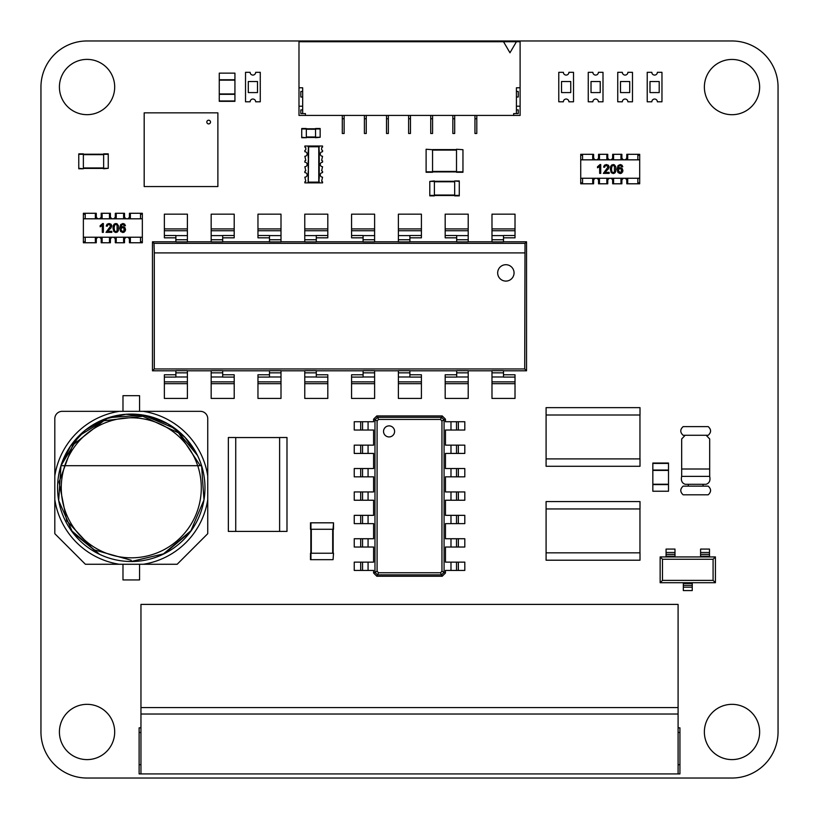 <?xml version="1.0" encoding="UTF-8"?>
<svg xmlns="http://www.w3.org/2000/svg" width="819" height="819" viewBox="0 0 819 819"><rect width="100%" height="100%" fill="white"/><g stroke="black" fill="none" stroke-linecap="round" stroke-linejoin="round"><path stroke-width="1.23" d="M40.95 87.07L40.95 731.971A46.059 46.059 0 0 0 87.049 778.03L731.991 778.03A46.099 46.099 0 0 0 778.05 731.971L778.05 87.07A46.099 46.099 0 0 0 731.951 40.97L87.049 40.97A46.099 46.099 0 0 0 40.95 87.07M759.633 87.07A27.641 27.641 0 0 0 718.181 63.145A27.641 27.641 0 0 0 718.181 111.005A27.641 27.641 0 0 0 759.633 87.07M759.633 731.971A27.641 27.641 0 0 0 718.181 708.036A27.641 27.641 0 0 0 718.181 755.906A27.641 27.641 0 0 0 759.633 731.971M114.691 87.029A27.641 27.641 0 0 0 73.229 63.094A27.641 27.641 0 0 0 73.229 110.964A27.641 27.641 0 0 0 114.691 87.029M114.691 731.971A27.641 27.641 0 0 0 73.229 708.036A27.641 27.641 0 0 0 73.229 755.906A27.641 27.641 0 0 0 114.691 731.971M206.828 122.062A1.843 1.843 0 0 0 208.671 123.904A1.843 1.843 0 0 0 210.514 122.062A1.843 1.843 0 0 0 208.671 120.219A1.843 1.843 0 0 0 206.828 122.062M217.885 112.848L217.885 186.558L144.185 186.558L144.185 112.848L217.885 112.848M206.368 186.558L201.761 186.558M197.154 186.558L192.547 186.558M187.94 186.558L183.333 186.558M174.119 186.558L178.726 186.558M169.523 186.558L164.916 186.558M160.309 186.558L155.702 186.558M144.185 170.434L144.185 175.041M144.185 165.827L144.185 161.22M144.185 156.613L144.185 152.006M144.185 147.4L144.185 142.793M144.185 138.186L144.185 133.579M144.185 128.972L144.185 124.365M160.309 112.848L155.702 112.848M169.523 112.848L164.916 112.848M174.119 112.848L178.726 112.848M187.94 112.848L183.333 112.848M197.154 112.848L192.547 112.848M206.368 112.848L201.761 112.848M217.885 128.972L217.885 124.365M217.885 138.186L217.885 133.579M217.885 147.4L217.885 142.793M217.885 156.613L217.885 152.006M217.885 165.827L217.885 161.22M217.885 175.041L217.885 170.434M432.555 149.703L426.105 149.242L432.555 149.703L432.555 172.277L426.105 172.277L426.105 149.703M432.555 149.611L456.511 149.611M432.555 171.908L456.511 171.908M462.96 149.703L456.511 149.242L462.96 149.703L462.96 172.277L456.511 172.277L456.511 149.703M333.517 522.819L333.517 529.269L333.517 522.819L333.057 529.269L310.483 529.269L310.483 522.819L333.057 522.819M333.149 529.269L333.149 553.224M310.851 529.269L310.851 553.224M333.057 559.674L333.517 553.224L333.057 559.674L310.483 559.674L310.483 553.224L333.057 553.224M310.483 553.224L310.483 559.674M130.897 414.097A73.71 73.71 0 0 1 201.556 465.694L197.717 465.694A70.025 70.025 0 0 1 131.275 557.821A70.025 70.025 0 0 1 64.844 465.694L60.934 465.694A73.71 73.71 0 0 1 131.265 414.097L130.897 414.097A73.71 73.71 0 0 0 104.504 419.133A73.71 73.71 0 0 1 201.587 465.694L203.982 499.907L190.602 531.541L164.384 553.654L131.275 561.506A73.71 73.71 0 0 1 64.998 455.559A73.71 73.71 0 0 0 60.964 465.694L70.567 446.007L85.514 430.026L104.494 419.133L125.829 414.301L147.655 415.939L168.028 423.914L185.166 437.51L197.563 455.559L175.368 428.736L143.345 415.09L108.64 417.659L78.972 435.872L60.975 465.683L58.671 500.47L72.635 532.452L99.713 554.402L71.018 530.241L99.713 554.402M143.182 564.271L119.369 564.271A77.395 77.395 0 0 1 54.812 499.703L54.812 418.704A7.371 7.371 0 0 1 62.183 411.333L143.182 411.333A77.395 77.395 0 0 1 207.75 475.9L207.75 499.703A77.395 77.395 0 0 1 143.182 564.271L177.16 564.271L207.75 533.681L207.75 499.703M131.275 560.278L93.581 549.703L66.738 520.771L59.029 482.053L72.727 445.096L103.706 420.771L142.823 416.247L178.532 432.852L200.297 465.694M54.812 499.703L54.812 533.681L85.401 564.271L119.369 564.271M207.75 475.9L207.75 418.704A7.371 7.371 0 0 0 200.379 411.333L143.182 411.333M119.369 411.333A77.395 77.395 0 0 0 54.812 475.9M191.544 530.241L162.848 554.402M122.983 564.271L122.983 579.934L139.568 579.934L139.568 564.271M139.568 411.333L139.568 395.669L122.983 395.669L122.983 411.333M201.587 465.694A73.71 73.71 0 0 1 131.275 561.506L164.384 553.654L190.602 531.541L203.982 499.907L201.587 465.694A73.71 73.71 0 0 1 131.275 561.506A73.71 73.71 0 0 1 60.964 465.694L70.567 446.007L85.514 430.026L104.494 419.133L125.829 414.301L147.655 415.939L168.028 423.914L185.166 437.51L197.563 455.559M64.844 465.694L197.717 465.694M306.337 137.264L306.337 128.511L301.73 128.511L301.73 137.725L306.337 137.725L301.73 137.264M315.55 137.449L306.337 137.449L315.55 137.449M315.55 128.788L306.337 128.788M320.157 137.264L315.55 137.725L315.55 128.511L320.157 128.511L320.157 137.264L315.55 137.264M454.668 181.398L454.668 195.864L459.275 195.864L459.275 180.938L454.668 180.938L459.275 181.398M434.398 195.495L454.668 195.495L434.398 195.495M434.398 181.306L454.668 181.306M429.791 181.398L434.398 180.938L434.398 195.864L429.791 195.864L429.791 181.398L434.398 181.398M83.374 168.315L83.374 153.849L78.767 153.849L78.767 168.775L83.374 168.775L78.767 168.315M103.644 168.407L83.374 168.407L103.644 168.407M103.644 154.218L83.374 154.218M108.251 168.315L103.644 168.775L103.644 153.849L108.251 153.849L108.251 168.315L103.644 168.315M703.05 484.295L703.05 486.138M688.308 486.138L688.308 484.295M683.138 426.617L708.21 426.617C711.353 429.504 711.353 432.391 708.21 435.278L683.138 435.278C679.995 432.391 679.995 429.504 683.138 426.617M683.138 486.138L708.21 486.138C711.353 489.025 711.353 491.912 708.21 494.799L683.138 494.799C679.995 491.912 679.995 489.025 683.138 486.138M685.175 435.278L681.674 438.964L681.674 469L709.684 469L709.684 438.964L706.183 435.278M706.183 484.295L685.175 484.295C681.93 483.087 680.763 480.446 681.674 476.371L709.684 476.371L681.674 476.371L681.674 469L709.684 469L709.684 476.371C710.585 480.446 709.418 483.087 706.183 484.295M248.29 101.791L250.133 101.791A2.764 2.764 0 0 1 252.897 99.027A2.764 2.764 0 0 1 255.661 101.791L260.268 101.791L260.268 72.318L255.661 72.318A2.764 2.764 0 0 1 252.897 75.082A2.764 2.764 0 0 1 250.133 72.318L245.526 72.318L245.526 101.791L248.29 101.791M257.504 81.521L248.29 81.521L248.29 92.578L257.504 92.578L257.504 81.521M570.751 72.318L568.908 72.318A2.764 2.764 0 0 1 566.144 75.082A2.764 2.764 0 0 1 563.38 72.318L558.773 72.318L558.773 101.791L563.38 101.791A2.764 2.764 0 0 1 566.144 99.027A2.764 2.764 0 0 1 568.908 101.791L573.515 101.791L573.515 72.318L570.751 72.318M561.537 92.578L570.751 92.578L570.751 81.521L561.537 81.521L561.537 92.578M600.235 72.318L598.392 72.318A2.764 2.764 0 0 1 595.628 75.082A2.764 2.764 0 0 1 592.864 72.318L588.257 72.318L588.257 101.791L592.864 101.791A2.764 2.764 0 0 1 595.628 99.027A2.764 2.764 0 0 1 598.392 101.791L602.999 101.791L602.999 72.318L600.235 72.318M591.021 92.578L600.235 92.578L600.235 81.521L591.021 81.521L591.021 92.578M629.719 72.318L627.876 72.318A2.764 2.764 0 0 1 625.112 75.082A2.764 2.764 0 0 1 622.348 72.318L617.741 72.318L617.741 101.791L622.348 101.791A2.764 2.764 0 0 1 625.112 99.027A2.764 2.764 0 0 1 627.876 101.791L632.483 101.791L632.483 72.318L629.719 72.318M620.505 92.578L629.719 92.578L629.719 81.521L620.505 81.521L620.505 92.578M659.203 72.318L657.36 72.318A2.764 2.764 0 0 1 654.596 75.082A2.764 2.764 0 0 1 651.832 72.318L647.225 72.318L647.225 101.791L651.832 101.791A2.764 2.764 0 0 1 654.596 99.027A2.764 2.764 0 0 1 657.36 101.791L661.967 101.791L661.967 72.318L659.203 72.318M649.989 92.578L659.203 92.578L659.203 81.521L649.989 81.521L649.989 92.578M454.688 115.428L454.688 118.745L452.846 118.745L452.846 115.428M454.688 118.745L454.688 133.487L452.846 133.487L452.846 118.745M516.42 41.728L509.971 52.785L503.521 41.728L520.106 41.728L520.106 115.428L305.436 115.428L305.436 113.585L302.672 113.585L302.672 87.787L298.986 87.787L298.986 115.428L305.436 115.428M476.801 115.428L476.801 133.487L474.959 133.487L474.959 115.428M503.521 41.728L298.986 41.728L298.986 87.787M344.134 118.745L342.291 118.745L342.291 133.487L344.134 133.487L344.134 115.428M342.291 118.745L342.291 115.428M366.247 118.745L364.404 118.745L364.404 133.487L366.247 133.487L366.247 115.428M364.404 118.745L364.404 115.428M432.575 115.428L432.575 133.487L430.733 133.487L430.733 115.428M388.349 118.745L386.507 118.745L386.507 133.487L388.349 133.487L388.349 115.428M386.507 118.745L386.507 115.428M410.462 115.428L410.462 133.487L408.62 133.487L408.62 115.428M513.656 115.428L513.656 113.585L516.42 113.585L516.42 87.787L520.106 87.787M516.42 97L518.263 97L518.263 91.472L516.42 91.472M520.106 106.214L516.42 106.214M516.42 113.585L518.263 113.585L518.263 109.9L516.42 109.9M302.672 97L300.829 97L300.829 91.472L302.672 91.472M298.986 106.214L302.672 106.214M302.672 113.585L300.829 113.585L300.829 109.9L302.672 109.9M140.96 727.845L139.117 727.845L139.117 773.914L140.96 773.914L140.96 604.391L678.091 604.391L678.091 773.914L679.934 773.914L679.934 727.845L678.091 727.845M140.96 773.914L678.091 773.914M140.96 714.025L678.091 714.025L140.96 714.025M140.96 707.575L678.091 707.575M139.117 764.7L140.96 764.7M678.091 764.7L679.934 764.7M674.989 556.93L674.989 549.078L666.072 549.078L666.072 556.93L660.145 556.93L660.145 582.719L715.417 582.719L715.417 556.93L666.072 556.93M713.083 559.264L662.479 559.264L662.479 580.384L713.083 580.384L713.083 559.264L715.417 556.93M713.083 580.384L715.417 582.719M662.479 559.264L660.145 556.93M662.479 580.384L660.145 582.719M709.489 556.93L709.489 549.078L700.583 549.078L700.583 556.93M683.322 582.719L683.322 590.571L692.239 590.571L692.239 582.719M700.583 554.33L709.489 554.33M666.072 554.33L674.989 554.33M683.322 585.329L692.239 585.329L683.322 585.329M652.835 470.045L652.835 491.236L668.499 491.236L668.499 463.042L652.835 463.042L652.835 470.045L668.499 470.045M668.499 491.236L652.835 491.236M652.835 484.234L668.499 484.234M652.835 470.413L668.499 470.413M234.93 94.328L234.93 73.147L219.267 73.147L219.267 101.331L234.93 101.331L234.93 94.328L219.267 94.328M219.267 73.147L234.93 73.147M234.93 80.139L219.267 80.139M234.93 93.96L219.267 93.96M121.949 224.703L122.85 224.416L124.345 225.798L125.42 225.716L124.621 224.109L122.922 223.526L120.71 224.529L119.769 228.245L120.618 231.511L122.819 232.504L124.232 232.125L125.573 229.504L124.816 227.447L122.973 226.648L120.833 227.825L121.949 224.703L120.833 227.825L122.973 226.648L124.816 227.447L125.573 229.504L124.232 232.125L122.819 232.504L120.618 231.511L119.769 228.245L120.71 224.529L122.922 223.526L124.621 224.109L125.42 225.716L124.345 225.798L122.85 224.416L121.949 224.703M123.976 231.071L121.908 231.347L121.007 229.504L121.519 228.132L122.758 227.61L123.986 228.132L123.976 231.071L122.799 231.623L123.976 231.071L124.468 229.566L123.986 228.132L122.758 227.61L123.986 228.132M113.851 231.593L112.981 228.02L113.298 225.512L114.25 224.037L117.086 223.812L118.52 225.942L118.397 230.518L117.445 231.992L115.848 232.504L113.851 231.593L112.981 228.02L113.298 225.512L114.25 224.037L115.848 223.526L117.086 223.812L118.52 225.942L118.397 230.518L117.445 231.992L115.848 232.504L113.851 231.593M114.65 225.051L114.087 228.02L114.599 230.897L115.848 231.623L117.097 230.897L117.097 225.133L115.837 224.426L114.65 225.051L114.087 228.02L114.599 230.897L115.848 231.623L117.097 230.897L117.097 225.133L115.837 224.426L114.65 225.051M103.378 232.361L102.303 232.361L102.303 225.471L100.143 226.781L100.143 225.737L102.682 223.526L103.378 223.526L103.378 232.361L102.303 232.361L102.303 225.471L100.143 226.781L100.143 225.737L103.378 223.526L103.378 232.361M107.504 231.316L111.824 231.316L111.824 232.361L106.009 232.361L110.698 225.942L109.04 224.426L107.791 224.887L107.32 226.187L106.214 226.064L107.074 224.181L109.07 223.526L111.067 224.232L111.804 225.972L110.872 228.081L107.504 231.316L111.824 231.316L111.824 232.361L106.009 232.361L110.698 225.942L109.04 224.426L107.791 224.887L107.32 226.187L106.214 226.064L107.074 224.181L109.07 223.526L111.067 224.232L111.804 225.972L110.872 228.081L107.504 231.316M83.374 218.806L142.342 218.806L142.342 237.234L83.374 237.234L83.374 214.199L85.217 214.199L85.217 218.806M120.618 231.511L122.819 232.504M125.215 231.04L125.573 229.504M122.973 226.648L121.796 226.945M122.758 227.61L121.519 228.132L121.007 229.504L121.243 230.579L122.799 231.623M85.217 237.234L85.217 241.84L83.374 241.84L83.374 237.234M142.342 218.806L142.342 213.278L129.443 213.278L129.422 216.349A2.447 2.447 0 0 1 126.976 218.806A2.447 2.447 0 0 1 124.519 216.349L124.529 213.278L115.315 213.278L115.305 216.349A2.447 2.447 0 0 1 112.858 218.806A2.447 2.447 0 0 1 110.401 216.349L110.401 213.278L101.198 213.278L101.198 216.349A2.447 2.447 0 0 1 98.741 218.806A2.447 2.447 0 0 1 96.294 216.349L96.273 213.278L83.374 213.278L83.374 214.199M83.374 241.84L83.374 242.762L96.273 242.762L96.294 239.68A2.447 2.447 0 0 1 98.741 237.234A2.447 2.447 0 0 1 101.198 239.68L101.198 242.762L110.401 242.762L110.401 239.68A2.447 2.447 0 0 1 112.858 237.234A2.447 2.447 0 0 1 115.305 239.68L115.315 242.762L124.529 242.762L124.529 241.84L123.608 241.84L124.519 241.84L124.519 239.68A2.447 2.447 0 0 1 126.976 237.234A2.447 2.447 0 0 1 129.422 239.68L129.443 242.762L142.342 242.762L142.342 237.234M95.352 218.806L95.352 214.199L96.273 214.199M101.198 214.199L102.119 214.199L102.119 218.806M109.48 218.806L109.48 214.199L110.401 214.199M115.315 214.199L116.237 214.199L116.237 218.806M123.608 218.806L123.608 214.199M129.443 214.199L130.364 214.199L130.364 218.806M140.499 218.806L140.499 214.199L142.342 214.199M142.342 241.84L140.499 241.84L140.499 237.234M130.364 237.234L130.364 241.84L129.443 241.84M123.608 241.84L123.608 237.234M116.237 237.234L116.237 241.84L115.315 241.84M110.401 241.84L109.48 241.84L109.48 237.234M102.119 237.234L102.119 241.84L101.198 241.84M96.273 241.84L95.352 241.84L95.352 237.234M228.358 531.418L235.729 531.418L235.729 437.51L228.358 437.51L228.358 531.418M279.617 531.418L286.988 531.418L286.988 437.51L279.617 437.51L279.617 531.418L235.729 531.418M235.729 437.551L279.617 437.551M546.089 407.637L546.089 415.008L640.008 415.008L640.008 407.637L546.089 407.637M546.089 458.906L546.089 466.277L640.008 466.277L640.008 458.906L546.089 458.906L546.089 415.008M639.956 415.008L639.956 458.906M546.089 501.576L546.089 508.947L640.008 508.947L640.008 501.576L546.089 501.576M546.089 552.835L546.089 560.206L640.008 560.206L640.008 552.835L546.089 552.835L546.089 508.947M639.956 508.947L639.956 552.835M308.179 171.509L308.179 182.872L304.863 182.872L304.863 181.787L305.784 181.234L304.863 177.16A2.273 2.273 0 0 0 307.135 174.887A2.273 2.273 0 0 0 304.863 172.614L304.863 171.345L305.784 170.792L304.863 166.718A2.273 2.273 0 0 0 307.135 164.445A2.273 2.273 0 0 0 304.863 162.172L304.863 160.903L305.784 160.35L304.863 156.275A2.273 2.273 0 0 0 307.135 154.003A2.273 2.273 0 0 0 304.863 151.73L304.863 150.461L305.784 149.908L305.784 147.655L304.863 147.103L304.863 146.017L308.272 146.017L308.64 146.755L318.775 146.755L318.775 182.135L319.144 182.872L322.553 182.872L322.553 181.787L321.632 181.234L322.553 177.16A2.273 2.273 0 0 1 320.28 174.887A2.273 2.273 0 0 1 322.553 172.614L322.553 171.345L321.632 170.792L322.553 166.718A2.273 2.273 0 0 1 320.28 164.445A2.273 2.273 0 0 1 322.553 162.172L322.553 160.903L321.632 160.35L322.553 156.275A2.273 2.273 0 0 1 320.28 154.003A2.273 2.273 0 0 1 322.553 151.73L322.553 150.461L321.632 149.908L321.632 147.655L322.553 147.103L322.553 146.017L319.236 146.017L319.236 146.939M319.236 150.624L319.236 178.266M308.179 146.939L308.179 146.017M308.179 150.624L308.179 157.381M308.272 146.017L319.236 146.017M318.775 146.755L319.144 146.017M319.236 181.951L319.236 182.872M319.052 181.951L319.052 178.266M319.052 150.624L319.052 146.939M308.179 182.872L319.144 182.872M308.179 161.067L308.179 167.823M308.64 146.755L308.272 182.872M308.364 146.939L308.364 150.624M308.364 161.067L308.364 157.381M308.364 171.509L308.364 167.823M308.64 182.135L318.775 182.135M619.297 165.735L620.198 165.448L621.693 166.83L622.768 166.748L621.969 165.141L620.27 164.558L618.058 165.571L617.116 169.277L617.966 172.553L620.167 173.546L621.58 173.167L622.921 170.536L622.164 168.479L620.321 167.69L618.191 168.857L619.297 165.735L618.191 168.857L620.321 167.69L622.164 168.479L622.921 170.536L621.58 173.167L620.167 173.546L617.966 172.553L617.116 169.277L618.058 165.571L620.27 164.558L621.969 165.141L622.768 166.748L621.693 166.83L620.198 165.448L619.297 165.735M621.324 172.103L619.256 172.389L618.355 170.547L618.867 169.164L620.106 168.642L621.334 169.164L621.324 172.103L620.147 172.655L621.324 172.103L621.816 170.608L621.334 169.164L620.106 168.642L621.334 169.164M611.199 172.635L610.329 169.052L610.646 166.544L611.609 165.08L614.434 164.844L615.868 166.974L615.745 171.55L614.793 173.024L613.196 173.546L611.199 172.635L610.329 169.052L610.646 166.544L611.609 165.08L613.196 164.558L614.434 164.844L615.868 166.974L615.745 171.55L614.793 173.024L613.196 173.546L611.199 172.635M611.998 166.083L611.435 169.052L611.947 171.939L613.196 172.655L614.445 171.939L614.445 166.175L613.185 165.458L611.998 166.083L611.435 169.052L611.947 171.939L613.196 172.655L614.445 171.939L614.445 166.175L613.185 165.458L611.998 166.083M600.726 173.393L599.651 173.393L599.651 166.513L597.491 167.813L597.491 166.769L600.04 164.558L600.726 164.558L600.726 173.393L599.651 173.393L599.651 166.513L597.491 167.813L597.491 166.769L600.726 164.558L600.726 173.393M604.862 172.348L609.172 172.348L609.172 173.393L603.357 173.393L608.046 166.974L606.388 165.458L605.149 165.929L604.678 167.219L603.562 167.107L604.422 165.213L606.418 164.558L608.425 165.264L609.162 167.004L608.22 169.113L604.862 172.348L609.172 172.348L609.172 173.393L603.357 173.393L608.046 166.974L606.388 165.458L605.149 165.929L604.678 167.219L603.562 167.107L604.422 165.213L606.418 164.558L608.425 165.264L609.162 167.004L608.22 169.113L604.862 172.348M580.722 159.838L639.69 159.838L639.69 178.266L580.722 178.266L580.722 155.231L582.565 155.231L582.565 159.838M617.116 169.277L617.966 172.553L620.167 173.546M622.563 172.072L622.921 170.536M620.321 167.69L619.144 167.977M620.106 168.642L618.867 169.164L618.355 170.547L620.147 172.655M582.565 178.266L582.565 182.872L580.722 182.872L580.722 178.266M639.69 159.838L639.69 154.31L626.801 154.31L626.77 157.391A2.447 2.447 0 0 1 624.324 159.838A2.447 2.447 0 0 1 621.867 157.391L621.877 154.31L612.663 154.31L612.653 157.391A2.447 2.447 0 0 1 610.206 159.838A2.447 2.447 0 0 1 607.759 157.391L607.759 154.31L598.546 154.31L598.546 157.391A2.447 2.447 0 0 1 596.089 159.838A2.447 2.447 0 0 1 593.642 157.391L593.621 154.31L580.722 154.31L580.722 155.231M580.722 182.872L580.722 183.794L593.621 183.794L593.642 180.712A2.447 2.447 0 0 1 596.089 178.266A2.447 2.447 0 0 1 598.546 180.712L598.546 183.794L607.759 183.794L607.759 180.712A2.447 2.447 0 0 1 610.206 178.266A2.447 2.447 0 0 1 612.653 180.712L612.663 183.794L621.877 183.794L621.877 182.872L620.956 182.872L621.867 182.872L621.867 180.712A2.447 2.447 0 0 1 624.324 178.266A2.447 2.447 0 0 1 626.77 180.712L626.801 183.794L639.69 183.794L639.69 178.266M592.7 159.838L592.7 155.231L593.621 155.231M598.546 155.231L599.467 155.231L599.467 159.838M606.838 159.838L606.838 155.231L607.759 155.231M612.663 155.231L613.585 155.231L613.585 159.838M620.956 159.838L620.956 155.231M626.801 155.231L627.712 155.231L627.712 159.838M637.847 159.838L637.847 155.231L639.69 155.231M639.69 182.872L637.847 182.872L637.847 178.266M627.712 178.266L627.712 182.872L626.801 182.872M620.956 182.872L620.956 178.266M613.585 178.266L613.585 182.872L612.663 182.872M607.759 182.872L606.838 182.872L606.838 178.266M599.467 178.266L599.467 182.872L598.546 182.872M593.621 182.872L592.7 182.872L592.7 178.266M505.866 281.091A8.19 8.19 0 0 0 514.056 272.901A8.19 8.19 0 0 0 505.866 264.711A8.19 8.19 0 0 0 497.676 272.901A8.19 8.19 0 0 0 505.866 281.091M222.686 372.86L222.686 370.679L211.169 370.679L211.169 398.433L234.203 398.433L234.203 377.088L222.686 377.088L222.686 372.86L211.169 372.86M503.501 372.86L503.501 370.679L491.984 370.679L491.984 398.433L515.018 398.433L515.018 377.088L503.501 377.088L503.501 372.86L491.984 372.86M409.899 372.86L409.899 370.679L398.382 370.679L398.382 398.433L421.416 398.433L421.416 377.088L409.899 377.088L409.899 372.86L398.382 372.86M316.288 372.86L316.288 370.679L304.77 370.679L304.77 398.433L327.805 398.433L327.805 377.088L316.288 377.088L316.288 372.86L304.77 372.86M175.88 239.732L175.88 241.912L187.397 241.912L187.397 214.168L164.363 214.168L164.363 235.503L175.88 235.503L175.88 239.732L187.397 239.732M456.695 239.732L456.695 241.912L468.212 241.912L468.212 214.168L445.178 214.168L445.178 235.503L456.695 235.503L456.695 239.732L468.212 239.732M363.093 239.732L363.093 241.912L374.611 241.912L374.611 214.168L351.576 214.168L351.576 235.503L363.093 235.503L363.093 239.732L374.611 239.732M269.482 239.732L269.482 241.912L280.999 241.912L280.999 214.168L257.965 214.168L257.965 235.503L269.482 235.503L269.482 239.732L280.999 239.732M304.77 239.732L316.288 239.732L316.288 241.912L304.77 241.912L304.77 214.168L327.805 214.168L327.805 237.827L316.288 237.827M316.288 239.732L316.288 235.503L327.805 235.503M398.382 239.732L409.899 239.732L409.899 241.912L398.382 241.912L398.382 214.168L421.416 214.168L421.416 237.827L409.899 237.827M491.984 239.732L503.501 239.732L503.501 241.912L491.984 241.912L491.984 214.168L515.018 214.168L515.018 237.827L503.501 237.827M211.169 239.732L222.686 239.732L222.686 241.912L211.169 241.912L211.169 214.168L234.203 214.168L234.203 237.827L222.686 237.827M409.899 239.732L409.899 235.503L421.416 235.503M503.501 239.732L503.501 235.503L515.018 235.503M222.686 239.732L222.686 235.503L234.203 235.503M280.999 372.86L269.482 372.86L269.482 370.679L280.999 370.679L280.999 398.433L257.965 398.433L257.965 374.774L269.482 374.774M269.482 372.86L269.482 377.088L257.965 377.088M374.611 372.86L363.093 372.86L363.093 370.679L374.611 370.679L374.611 398.433L351.576 398.433L351.576 374.774L363.093 374.774M363.093 372.86L363.093 377.088L351.576 377.088M468.212 372.86L456.695 372.86L456.695 370.679L468.212 370.679L468.212 398.433L445.178 398.433L445.178 374.774L456.695 374.774M456.695 372.86L456.695 377.088L445.178 377.088M187.397 372.86L175.88 372.86L175.88 370.679L187.397 370.679L187.397 398.433L164.363 398.433L164.363 374.774L175.88 374.774M175.88 372.86L175.88 377.088L164.363 377.088M187.397 370.802L211.169 370.802M175.88 241.789L152.467 241.789L152.467 370.802L175.88 370.802M503.501 370.802L526.545 370.802L526.545 241.789L503.501 241.789M468.212 370.802L491.984 370.802M409.899 370.802L456.695 370.802M374.611 370.802L398.382 370.802M316.288 370.802L363.093 370.802M280.999 370.802L304.77 370.802M222.686 370.802L269.482 370.802M222.686 374.774L234.203 374.774L234.203 377.088M503.501 374.774L515.018 374.774L515.018 377.088M409.899 374.774L421.416 374.774L421.416 377.088M316.288 374.774L327.805 374.774L327.805 377.088M211.169 241.789L187.397 241.789M269.482 241.789L222.686 241.789M304.77 241.789L280.999 241.789M363.093 241.789L316.288 241.789M398.382 241.789L374.611 241.789M456.695 241.789L409.899 241.789M491.984 241.789L468.212 241.789M175.88 237.827L164.363 237.827L164.363 235.503M456.695 237.827L445.178 237.827L445.178 235.503M363.093 237.827L351.576 237.827L351.576 235.503M269.482 237.827L257.965 237.827L257.965 235.503M526.545 370.802L524.713 368.97L154.3 368.97L154.3 252.907L154.003 243.335L152.467 241.789M154.003 243.335L525.01 243.335L526.545 241.789M154.3 368.97L152.467 370.802M525.01 243.335L524.713 368.97M154.3 252.907L524.713 252.907M360.698 570.433L360.698 562.141L354.248 562.141L354.248 570.433L373.597 570.433L373.597 573.013L374.969 572.327L374.969 419.85L377.088 420.905L378.562 419.43L440.479 419.43L441.953 420.905L441.953 571.263L440.479 572.747L378.562 572.747L377.088 571.263L377.088 420.905M360.698 562.141L373.597 562.141L373.597 547.031L368.069 547.031L368.069 538.738L373.597 538.738L373.597 523.638L368.069 523.638L368.069 515.346L373.597 515.346L373.597 500.235L368.069 500.235L368.069 491.943L373.597 491.943L373.597 476.832L368.069 476.832L368.069 468.54L373.597 468.54L373.597 453.429L368.069 453.429L368.069 445.137L373.597 445.137L373.597 430.026L368.069 430.026L368.069 421.734L373.597 421.734L373.597 419.154L376.812 415.929L442.229 415.929L445.454 419.154L445.454 421.734L450.982 421.734L450.982 430.026L445.454 430.026L445.454 445.137L450.982 445.137L450.982 453.429L445.454 453.429L445.454 468.54L450.982 468.54L450.982 476.832L445.454 476.832L445.454 491.943L450.982 491.943L450.982 500.235L445.454 500.235L445.454 515.346L450.982 515.346L450.982 523.638L445.454 523.638L445.454 538.738L450.982 538.738L450.982 547.031L445.454 547.031L445.454 562.141L450.982 562.141L450.982 570.433L445.454 570.433L445.454 573.013L442.229 576.238L376.812 576.238L373.597 573.013M362.541 570.433L362.541 562.141M376.812 576.238L377.508 574.856L374.969 572.327L377.088 571.263M360.698 547.031L360.698 538.738L354.248 538.738L354.248 547.031L368.069 547.031M368.069 430.026L354.248 430.026L354.248 421.734L368.069 421.734M373.597 419.154L374.969 419.85L377.508 417.311L378.562 419.43M368.069 453.429L354.248 453.429L354.248 445.137L368.069 445.137M360.698 538.738L368.069 538.738M360.698 523.638L360.698 515.346L354.248 515.346L354.248 523.638L368.069 523.638M368.069 476.832L354.248 476.832L354.248 468.54L368.069 468.54M360.698 515.346L368.069 515.346M360.698 500.235L360.698 491.943L354.248 491.943L354.248 500.235L368.069 500.235M360.698 491.943L368.069 491.943M442.229 576.238L441.543 574.856L377.508 574.856L378.562 572.747M389.066 436.936A5.528 5.528 0 0 0 393.857 428.644A5.528 5.528 0 0 0 384.275 428.644A5.528 5.528 0 0 0 389.066 436.936M362.541 547.031L362.541 538.738M376.812 415.929L377.508 417.311L441.543 417.311L440.479 419.43M362.541 430.026L362.541 421.734L362.541 430.026M362.541 453.429L362.541 445.137L362.541 453.429M362.541 523.638L362.541 515.346M362.541 476.832L362.541 468.54M362.541 500.235L362.541 491.943L362.541 500.235M442.229 415.929L441.543 417.311L444.072 419.85L444.072 572.327L441.543 574.856L440.479 572.747M445.454 419.154L441.953 420.905M445.454 573.013L441.953 571.263M458.353 421.734L458.353 430.026L464.803 430.026L464.803 421.734L450.982 421.734M450.982 562.141L464.803 562.141L464.803 570.433L450.982 570.433M458.353 430.026L450.982 430.026M458.353 445.137L458.353 453.429L464.803 453.429L464.803 445.137L450.982 445.137M450.982 538.738L464.803 538.738L464.803 547.031L450.982 547.031M458.353 453.429L450.982 453.429M458.353 468.54L458.353 476.832L464.803 476.832L464.803 468.54L450.982 468.54M450.982 515.346L464.803 515.346L464.803 523.638L450.982 523.638M458.353 476.832L450.982 476.832M458.353 491.943L458.353 500.235L464.803 500.235L464.803 491.943L450.982 491.943M458.353 500.235L450.982 500.235M456.511 421.734L456.511 430.026M456.511 562.141L456.511 570.433M456.511 445.137L456.511 453.429L456.511 445.137M456.511 538.738L456.511 547.031L456.511 538.738M456.511 468.54L456.511 476.832L456.511 468.54M456.511 515.346L456.511 523.638L456.511 515.346M456.511 491.943L456.511 500.235M426.105 171.816L432.555 171.816M432.555 150.072L456.511 150.072M432.555 171.447L456.511 171.447M456.511 171.816L462.96 171.816M310.944 522.819L310.944 529.269M332.688 529.269L332.688 553.224M311.312 529.269L311.312 553.224M310.944 553.224L310.944 559.674M64.803 465.694A70.025 70.025 0 0 1 197.676 465.694M306.337 128.972L301.73 128.972M315.55 136.988L306.337 136.988M315.55 129.248L306.337 129.248M320.157 128.972L315.55 128.972M454.668 195.403L459.275 195.403M434.398 181.767L454.668 181.767M434.398 195.035L454.668 195.035M429.791 195.403L434.398 195.403M83.374 154.31L78.767 154.31M103.644 167.946L83.374 167.946M103.644 154.678L83.374 154.678M108.251 154.31L103.644 154.31M476.801 118.745L474.959 118.745M432.575 118.745L430.733 118.745M410.462 118.745L408.62 118.745M139.117 732.452L140.96 732.452M678.091 732.452L679.934 732.452M666.072 556.173L674.989 556.173M700.583 556.173L709.489 556.173M683.322 583.486L692.239 583.486M700.583 552.487L709.489 552.487M666.072 552.487L674.989 552.487M683.322 587.172L692.239 587.172M652.835 484.602L668.499 484.602M652.835 463.411L668.499 463.411M234.93 79.771L219.267 79.771M234.93 100.962L219.267 100.962M211.169 376.986L222.686 376.986M211.169 381.859L234.203 381.859M491.984 376.986L503.501 376.986M491.984 381.859L515.018 381.859M398.382 376.986L409.899 376.986M398.382 381.859L421.416 381.859M304.77 376.986L316.288 376.986M304.77 381.859L327.805 381.859M187.397 235.616L175.88 235.616M187.397 230.733L164.363 230.733M468.212 235.616L456.695 235.616M468.212 230.733L445.178 230.733M374.611 235.616L363.093 235.616M374.611 230.733L351.576 230.733M280.999 235.616L269.482 235.616M280.999 230.733L257.965 230.733M304.77 235.616L316.288 235.616M304.77 230.733L327.805 230.733M304.77 228.9L327.805 228.9M280.999 228.9L257.965 228.9M398.382 235.616L409.899 235.616M398.382 230.733L421.416 230.733M398.382 228.9L421.416 228.9M491.984 235.616L503.501 235.616M491.984 230.733L515.018 230.733M491.984 228.9L515.018 228.9M211.169 235.616L222.686 235.616M211.169 230.733L234.203 230.733M211.169 228.9L234.203 228.9M374.611 228.9L351.576 228.9M468.212 228.9L445.178 228.9M187.397 228.9L164.363 228.9M304.77 383.691L327.805 383.691M398.382 383.691L421.416 383.691M491.984 383.691L515.018 383.691M211.169 383.691L234.203 383.691M280.999 376.986L269.482 376.986M280.999 381.859L257.965 381.859M280.999 383.691L257.965 383.691M374.611 376.986L363.093 376.986M374.611 381.859L351.576 381.859M374.611 383.691L351.576 383.691M468.212 376.986L456.695 376.986M468.212 381.859L445.178 381.859M468.212 383.691L445.178 383.691M187.397 376.986L175.88 376.986M187.397 381.859L164.363 381.859M187.397 383.691L164.363 383.691M368.069 570.433L368.069 562.141M360.698 430.026L360.698 421.734M360.698 453.429L360.698 445.137M360.698 476.832L360.698 468.54M458.353 562.141L458.353 570.433M458.353 538.738L458.353 547.031M458.353 515.346L458.353 523.638"/></g></svg>
